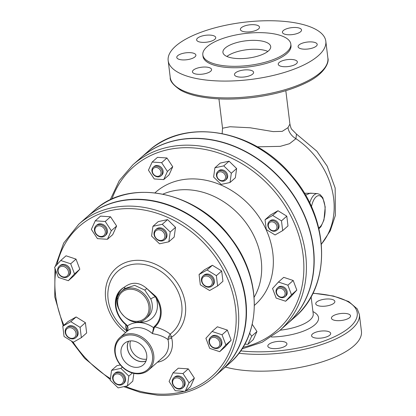 <?xml version="1.0" encoding="UTF-8"?>
<svg xmlns="http://www.w3.org/2000/svg" width="416" height="416" viewBox="0 0 416 416"><rect width="100%" height="100%" fill="white"/><g stroke="black" fill="none" stroke-linecap="round" stroke-linejoin="round"><path stroke-width="0.62" d="M285.818 90.683L289.921 124.082L287.992 127.644L282.209 131.368L273.135 131.596L250.156 127.774L229.954 126.75L222.539 128.222L218.941 98.894M257.26 146.832L280.285 146.349L289.5 143.702L295.932 138.684L296.483 134.082L291.684 129.262C291.294 129.085 290.706 127.358 289.921 124.082M313.019 193.326L304.387 193.242M305.521 195.166L310.263 193.144M67.444 275.709A5.777 4.758 48.5 0 1 58.469 272.73A5.777 4.758 48.5 0 1 64.022 266.614A5.777 4.758 48.5 0 1 67.444 275.709M68.541 276.016A6.739 5.554 -131.5 0 0 67.673 267.42A6.739 5.554 -131.5 0 0 59.259 266.276A6.739 5.554 -131.5 0 0 58.9 266.63A6.739 5.554 -131.5 0 0 59.769 275.226A6.739 5.554 -131.5 0 0 68.182 276.37A6.739 5.554 -131.5 0 0 68.541 276.016M68.182 276.37L68.999 275.647A6.739 5.554 -131.5 0 0 68.697 266.921A6.739 5.554 -131.5 0 0 60.076 265.554L59.259 266.276M76.029 333.367A5.777 4.758 48.5 0 1 68.817 337.47A5.777 4.758 48.5 0 1 67.683 328.219A5.777 4.758 48.5 0 1 76.029 333.367M77.303 333.065A6.739 5.554 -131.5 0 0 73.128 327.184A6.739 5.554 -131.5 0 0 66.789 327.61A6.739 5.554 -131.5 0 0 65.198 332.254A6.739 5.554 -131.5 0 0 69.378 338.13A6.739 5.554 -131.5 0 0 75.712 337.709A6.739 5.554 -131.5 0 0 77.303 333.065M75.712 337.709L76.534 336.986A6.739 5.554 -131.5 0 0 76.232 328.26A6.739 5.554 -131.5 0 0 67.605 326.888L66.789 327.61M121.493 375.684A5.777 4.758 48.5 0 1 120.266 384.467A5.777 4.758 48.5 0 1 113.105 377.494A5.777 4.758 48.5 0 1 121.493 375.684M122.434 374.733A6.739 5.554 -131.5 0 0 114.234 373.807A6.739 5.554 -131.5 0 0 114.956 382.975A6.739 5.554 -131.5 0 0 123.157 383.9A6.739 5.554 -131.5 0 0 122.434 374.733M123.157 383.9L123.978 383.183A6.739 5.554 -131.5 0 0 123.677 374.452A6.739 5.554 -131.5 0 0 115.05 373.084L114.234 373.807M177.2 377.868A5.777 4.758 48.5 0 1 182.676 386.183A5.777 4.758 48.5 0 1 173.69 385.58A5.777 4.758 48.5 0 1 177.2 377.868M177.497 376.615A6.739 5.554 -131.5 0 0 173.8 377.801A6.739 5.554 -131.5 0 0 172.832 384.587A6.739 5.554 -131.5 0 0 179.026 389.085A6.739 5.554 -131.5 0 0 182.723 387.899A6.739 5.554 -131.5 0 0 183.695 381.108A6.739 5.554 -131.5 0 0 177.497 376.615M182.723 387.899L183.544 387.176A6.739 5.554 -131.5 0 0 183.243 378.451A6.739 5.554 -131.5 0 0 174.616 377.078L173.8 377.801M210.517 338.64A5.777 4.758 48.5 0 1 219.492 341.619A5.777 4.758 48.5 0 1 213.938 347.734A5.777 4.758 48.5 0 1 210.517 338.64M210.236 337.61A6.739 5.554 -131.5 0 0 211.104 346.206A6.739 5.554 -131.5 0 0 219.518 347.355A6.739 5.554 -131.5 0 0 219.877 347.001A6.739 5.554 -131.5 0 0 219.008 338.4A6.739 5.554 -131.5 0 0 210.595 337.256A6.739 5.554 -131.5 0 0 210.236 337.61M219.518 347.355L220.334 346.632A6.739 5.554 -131.5 0 0 220.693 346.278A6.739 5.554 -131.5 0 0 219.83 337.678A6.739 5.554 -131.5 0 0 211.411 336.534L210.595 337.256M201.926 280.982A5.777 4.758 48.5 0 1 209.144 276.879A5.777 4.758 48.5 0 1 210.278 286.13A5.777 4.758 48.5 0 1 201.926 280.982M201.474 280.566A6.739 5.554 -131.5 0 0 205.65 286.442A6.739 5.554 -131.5 0 0 211.988 286.016A6.739 5.554 -131.5 0 0 213.58 281.377A6.739 5.554 -131.5 0 0 209.399 275.496A6.739 5.554 -131.5 0 0 203.065 275.922A6.739 5.554 -131.5 0 0 201.474 280.566M211.988 286.016L212.805 285.298A6.739 5.554 -131.5 0 0 214.396 280.654A6.739 5.554 -131.5 0 0 210.215 274.773A6.739 5.554 -131.5 0 0 203.882 275.2L203.065 275.922M156.468 238.664A5.777 4.758 48.5 0 1 157.695 229.887A5.777 4.758 48.5 0 1 164.856 236.855A5.777 4.758 48.5 0 1 156.468 238.664M156.343 238.893A6.739 5.554 -131.5 0 0 164.544 239.824A6.739 5.554 -131.5 0 0 163.821 230.651A6.739 5.554 -131.5 0 0 155.62 229.726A6.739 5.554 -131.5 0 0 156.343 238.893M164.544 239.824L165.36 239.101A6.739 5.554 -131.5 0 0 164.637 229.934A6.739 5.554 -131.5 0 0 156.437 229.003L155.62 229.726M60.736 260.494L70.704 263.806L74.511 273.91L68.344 280.706L58.37 277.399L54.564 267.29L60.736 260.494L66.045 255.804L76.019 259.111L70.704 263.806M76.019 259.111L79.82 269.214L74.511 273.91M79.82 269.214L73.653 276.011L68.344 280.706M62.79 326.217L70.808 321.656L80.085 327.376L81.349 337.657L73.33 342.217L64.054 336.497L62.79 326.217L68.099 321.521L76.118 316.961L70.808 321.656M76.118 316.961L85.394 322.681L80.085 327.376M85.394 322.681L86.658 332.961L81.349 337.657M110.193 380.146L111.561 370.386L120.879 368.373L128.83 376.116L127.468 385.876L118.149 387.889L110.193 380.146M120.354 364.941L116.87 365.695L111.561 370.386M122.34 367.084L120.879 368.373M132.35 373.006L128.83 376.116M133.869 373.396L132.777 381.181L127.468 385.876M175.183 390.697L169.094 381.456L172.994 372.887L182.978 373.558L189.067 382.798L185.167 391.368L175.183 390.697M182.978 373.558L188.292 368.862L178.303 368.196L172.994 372.887M188.292 368.862L194.376 378.102L189.067 382.798M194.376 378.102L190.476 386.672L185.167 391.368M219.679 351.686L209.706 348.379L205.904 338.276L212.072 331.479L222.04 334.786L225.846 344.89L219.679 351.686L224.988 346.991L231.156 340.194L225.846 344.89M222.04 334.786L227.354 330.091L217.381 326.784L212.072 331.479M227.354 330.091L231.156 340.194M217.62 285.969L209.607 290.529L200.325 284.809L199.066 274.529L207.08 269.963L216.362 275.688L217.62 285.969L222.934 281.273L221.671 270.993L216.362 275.688M207.08 269.963L212.389 265.273L204.376 269.833L199.066 274.529M212.389 265.273L221.671 270.993M170.217 232.04L168.849 241.795L159.531 243.807L151.58 236.064L152.942 226.309L162.261 224.292L170.217 232.04L175.526 227.344L174.164 237.099L168.849 241.795M162.261 224.292L167.575 219.601L158.257 221.614L152.942 226.309M167.575 219.601L175.526 227.344M100.76 236.48A5.777 4.758 48.5 0 1 95.285 228.166A5.777 4.758 48.5 0 1 104.27 228.769A5.777 4.758 48.5 0 1 100.76 236.48M101.28 237.011A6.739 5.554 -131.5 0 0 104.978 235.825A6.739 5.554 -131.5 0 0 105.945 229.039A6.739 5.554 -131.5 0 0 99.752 224.546A6.739 5.554 -131.5 0 0 96.054 225.727A6.739 5.554 -131.5 0 0 95.082 232.518A6.739 5.554 -131.5 0 0 101.28 237.011M104.978 235.825L105.794 235.102A6.739 5.554 -131.5 0 0 106.761 228.316A6.739 5.554 -131.5 0 0 100.568 223.824A6.739 5.554 -131.5 0 0 96.871 225.009L96.054 225.727M105.232 221.489L111.316 230.724L107.416 239.294L97.432 238.623L91.348 229.388L95.248 220.818L105.232 221.489L110.542 216.793L116.626 226.034L111.316 230.724M116.626 226.034L112.731 234.603L107.416 239.294M110.542 216.793L100.558 216.122L95.248 220.818M277.358 289.37A4.815 3.968 48.5 0 1 284.835 291.85A4.815 3.968 48.5 0 1 280.207 296.946A4.815 3.968 48.5 0 1 277.358 289.37M277.077 288.335A5.777 4.758 -131.5 0 0 277.82 295.708A5.777 4.758 -131.5 0 0 285.033 296.686A5.777 4.758 -131.5 0 0 285.34 296.384A5.777 4.758 -131.5 0 0 284.596 289.016A5.777 4.758 -131.5 0 0 277.384 288.033A5.777 4.758 -131.5 0 0 277.077 288.335M285.033 296.686L285.849 295.968A5.777 4.758 -131.5 0 0 286.161 295.662A5.777 4.758 -131.5 0 0 285.418 288.293A5.777 4.758 -131.5 0 0 278.2 287.31L277.384 288.033M268.32 225.987A4.815 3.968 48.5 0 1 274.331 222.565A4.815 3.968 48.5 0 1 275.278 230.277A4.815 3.968 48.5 0 1 268.32 225.987M267.862 225.566A5.777 4.758 -131.5 0 0 271.445 230.604A5.777 4.758 -131.5 0 0 276.874 230.24A5.777 4.758 -131.5 0 0 278.236 226.262A5.777 4.758 -131.5 0 0 274.659 221.224A5.777 4.758 -131.5 0 0 269.225 221.588A5.777 4.758 -131.5 0 0 267.862 225.566M276.874 230.24L277.69 229.518A5.777 4.758 -131.5 0 0 279.058 225.54A5.777 4.758 -131.5 0 0 275.475 220.501A5.777 4.758 -131.5 0 0 270.041 220.865L269.225 221.588M218.572 179.171A4.815 3.968 48.5 0 1 219.596 171.855A4.815 3.968 48.5 0 1 225.56 177.663A4.815 3.968 48.5 0 1 218.572 179.171M218.447 179.4A5.777 4.758 -131.5 0 0 225.477 180.196A5.777 4.758 -131.5 0 0 224.858 172.338A5.777 4.758 -131.5 0 0 217.828 171.543A5.777 4.758 -131.5 0 0 218.447 179.4M225.477 180.196L226.294 179.473A5.777 4.758 -131.5 0 0 225.675 171.616A5.777 4.758 -131.5 0 0 218.644 170.82L217.828 171.543M249.652 333.159L251.654 336.201L247.946 344.339L244.759 344.126M252.226 324.319L256.963 331.505L251.654 336.201M256.963 331.505L253.256 339.643L247.946 344.339M285.641 301.236L276.167 298.095L272.553 288.496L278.413 282.038L287.888 285.184L291.502 294.783L285.641 301.236L290.95 296.546L296.811 290.087L291.502 294.783M287.888 285.184L293.197 280.488L283.722 277.347L278.413 282.038M293.197 280.488L296.811 290.087M282.682 230.625L275.064 234.962L266.25 229.528L265.054 219.757L272.667 215.426L281.481 220.86L282.682 230.625L287.992 225.935L286.796 216.164L281.481 220.86M272.667 215.426L277.976 210.73L270.364 215.062L265.054 219.757M277.976 210.73L286.796 216.164M231.322 173.233L230.022 182.504L221.172 184.418L213.616 177.06L214.911 167.788L223.766 165.875L231.322 173.233L236.631 168.537L235.336 177.809L230.022 182.504M223.766 165.875L229.076 161.184L220.225 163.098L214.911 167.788M229.076 161.184L236.631 168.537M157.258 176.353A4.815 3.968 48.5 0 1 152.698 169.426A4.815 3.968 48.5 0 1 160.186 169.926A4.815 3.968 48.5 0 1 157.258 176.353M157.778 176.883A5.777 4.758 -131.5 0 0 160.945 175.869A5.777 4.758 -131.5 0 0 161.777 170.05A5.777 4.758 -131.5 0 0 156.468 166.197A5.777 4.758 -131.5 0 0 153.296 167.211A5.777 4.758 -131.5 0 0 152.469 173.03A5.777 4.758 -131.5 0 0 157.778 176.883M160.945 175.869L161.767 175.146A5.777 4.758 -131.5 0 0 162.594 169.328A5.777 4.758 -131.5 0 0 157.284 165.474A5.777 4.758 -131.5 0 0 154.112 166.494L153.296 167.211M161.642 162.677L167.424 171.454L163.722 179.598L154.237 178.958L148.455 170.18L152.157 162.042L161.642 162.677L166.956 157.981L172.734 166.759L167.424 171.454M172.734 166.759L169.031 174.902L163.722 179.598M166.956 157.981L157.466 157.347L152.157 162.042M254.145 297.206A71.235 58.703 -131.5 0 0 250.281 229.206A71.235 58.703 -131.5 0 0 189.103 189.826A71.235 58.703 -131.5 0 0 163.01 194.106M287.992 127.644A14.44 12.121 -144.7 0 0 295.932 138.684A74.121 61.084 48.5 0 1 321.391 244.114M213.288 80.699A79.414 28.792 173 0 1 168.168 60.585A79.414 28.792 173 0 1 243.48 22.329A79.414 28.792 173 0 1 325.816 41.231A79.414 28.792 173 0 1 213.288 80.699M225.196 48.032A24.066 8.726 173 0 1 251.529 40.373A24.066 8.726 173 0 1 270.702 46.55A24.066 8.726 173 0 1 247.879 58.141A24.066 8.726 173 0 1 222.929 52.416A24.066 8.726 173 0 1 225.196 48.032M226.876 56.451A24.066 8.726 173 0 1 267.852 51.418M282.968 33.275A9.625 3.489 173 0 1 282.417 32.302A9.625 3.489 173 0 1 291.543 27.669A9.625 3.489 173 0 1 301.527 29.957A9.625 3.489 173 0 1 293.816 34.382A9.625 3.489 173 0 1 282.968 33.275M299 44.954A9.625 3.489 173 0 1 309.535 41.891A9.625 3.489 173 0 1 317.205 44.361A9.625 3.489 173 0 1 308.074 49A9.625 3.489 173 0 1 298.095 46.706A9.625 3.489 173 0 1 299 44.954M284.57 60.122A9.625 3.489 173 0 1 297.352 61.911A9.625 3.489 173 0 1 288.22 66.55A9.625 3.489 173 0 1 278.242 64.256A9.625 3.489 173 0 1 284.57 60.122M248.123 69.888A9.625 3.489 173 0 1 253.594 72.327A9.625 3.489 173 0 1 244.462 76.965A9.625 3.489 173 0 1 234.484 74.672A9.625 3.489 173 0 1 248.123 69.888M211.016 68.536A9.625 3.489 173 0 1 211.567 69.508A9.625 3.489 173 0 1 202.436 74.147A9.625 3.489 173 0 1 192.457 71.854A9.625 3.489 173 0 1 200.164 67.434A9.625 3.489 173 0 1 211.016 68.536M194.979 56.857A9.625 3.489 173 0 1 184.449 59.925A9.625 3.489 173 0 1 176.779 57.45A9.625 3.489 173 0 1 185.905 52.816A9.625 3.489 173 0 1 195.889 55.104A9.625 3.489 173 0 1 194.979 56.857M209.414 41.694A9.625 3.489 173 0 1 196.633 39.9A9.625 3.489 173 0 1 205.759 35.266A9.625 3.489 173 0 1 215.743 37.554A9.625 3.489 173 0 1 209.414 41.694M245.856 31.923A9.625 3.489 173 0 1 240.391 29.484A9.625 3.489 173 0 1 249.517 24.851A9.625 3.489 173 0 1 259.496 27.139A9.625 3.489 173 0 1 245.856 31.923M290.815 44.08L290.987 45.505A44.33 16.073 173 0 1 228.181 67.538A44.33 16.073 173 0 1 202.992 56.311L202.821 54.886A44.33 16.073 -7 0 0 228.004 66.113A44.33 16.073 -7 0 0 290.815 44.08A44.33 16.073 -7 0 0 244.858 33.53A44.33 16.073 -7 0 0 202.821 54.886M334.308 300.477A9.625 3.489 173 0 1 334.859 301.449A9.625 3.489 173 0 1 327.153 305.874A9.625 3.489 173 0 1 316.3 304.767A9.625 3.489 173 0 1 315.749 303.794A9.625 3.489 173 0 1 323.461 299.369A9.625 3.489 173 0 1 334.308 300.477M349.632 317.606A9.625 3.489 173 0 1 339.097 320.668A9.625 3.489 173 0 1 331.427 318.198A9.625 3.489 173 0 1 332.337 316.446A9.625 3.489 173 0 1 342.867 313.378A9.625 3.489 173 0 1 350.537 315.853A9.625 3.489 173 0 1 349.632 317.606M324.355 337.537A9.625 3.489 173 0 1 311.574 335.748A9.625 3.489 173 0 1 317.902 331.609A9.625 3.489 173 0 1 330.684 333.403A9.625 3.489 173 0 1 324.355 337.537M273.286 348.603A9.625 3.489 173 0 1 267.821 346.164A9.625 3.489 173 0 1 281.46 341.38A9.625 3.489 173 0 1 286.926 343.819A9.625 3.489 173 0 1 273.286 348.603M225.326 367.032A79.414 28.792 -7 0 0 248.908 370.796A79.414 28.792 -7 0 0 361.436 331.328L359.367 314.501L357.271 308.932L348.733 301.574L333.351 296L312.957 293.15M287.154 323.944A110.698 91.229 -131.5 0 0 287.258 323.856A110.698 91.229 -131.5 0 0 282.298 180.492A110.698 91.229 -131.5 0 0 140.624 157.971A110.698 91.229 -131.5 0 0 140.525 158.064M241.888 348.936L262.127 342.264L279.495 330.715L287.05 324.033A110.698 91.229 -131.5 0 0 282.09 180.674A110.698 91.229 -131.5 0 0 140.421 158.153L132.865 164.835L119.272 180.653L110.167 199.919M154.986 192.826A75.083 61.88 48.5 0 1 196.836 179.041A75.083 61.88 48.5 0 1 266.1 229.585A75.083 61.88 48.5 0 1 254.431 305.328M123.807 386.667L140.587 392.48L157.576 395.2C179.676 396.458 198.453 390.432 213.912 377.125L221.348 370.552A102.034 84.089 -131.5 0 0 216.772 238.41A102.034 84.089 -131.5 0 0 86.19 217.651L78.754 224.224L63.684 243.048L55.297 266.49M221.51 370.406A102.034 84.089 -131.5 0 0 221.671 370.266A102.034 84.089 -131.5 0 0 217.1 238.124A102.034 84.089 -131.5 0 0 86.518 217.365A102.034 84.089 -131.5 0 0 86.356 217.511M121.607 291.21L124.452 288.709L134.644 285.345L144.768 290.072L150.784 299.01A18.288 15.075 48.5 0 1 147.878 316.81L145.834 318.62A18.288 15.075 -131.5 0 0 148.465 300.191A18.288 15.075 -131.5 0 0 131.643 287.997A18.288 15.075 -131.5 0 0 121.607 291.21C106.174 303.488 131.758 332.431 145.834 318.62M119.943 337.542A21.658 17.852 -131.5 0 0 116.828 359.362A21.658 17.852 -131.5 0 0 136.744 373.802A21.658 17.852 -131.5 0 0 148.632 369.996A21.658 17.852 -131.5 0 0 145.449 339.732A21.658 17.852 -131.5 0 0 119.943 337.542L126.885 331.401A21.658 17.852 48.5 0 1 152.396 333.59L154.263 327.876A0.962 0.499 -160.2 0 1 153.54 327.673L152.396 333.59L156.255 334.386C161.075 335.587 164.986 337.319 167.991 339.57A2.886 0.884 166.4 0 1 171.751 338.328L171.626 337.132L170.186 334.105L168.366 337.236A2.886 1.253 -176.9 0 1 171.626 337.132A44.351 36.551 -131.5 0 0 172.843 277.129A44.351 36.551 -131.5 0 0 113.168 271.206A44.351 36.551 -131.5 0 0 125.575 332.561M154.263 327.876L154.934 326.851A0.962 0.546 -131 0 1 154.367 326.446L153.54 327.673A25.511 21.024 -131.5 0 0 127.426 325.92L126.282 324.563A24.627 20.296 48.5 0 1 117.484 295.495L117.988 294.284C119.428 291.226 121.633 288.803 124.602 287.014C121.618 288.6 119.293 290.872 117.629 293.831L117.031 295.048A25.308 20.857 -131.5 0 0 126.074 324.917L126.282 324.563M127.036 331.1A40.945 33.743 48.5 0 1 114.514 274.695A40.945 33.743 48.5 0 1 169.229 278.512A40.945 33.743 48.5 0 1 170.186 334.105C166.192 330.975 161.106 328.557 154.934 326.851A25.308 20.857 -131.5 0 0 156.733 297.71L156.12 298.085A24.627 20.296 48.5 0 1 154.367 326.446M156.733 297.71L155.808 296.395L146.78 288.501L155.288 296.785L156.12 298.085A22.142 18.247 -131.5 0 1 137.842 321.896M126.407 331.848C128.097 330.127 128.44 328.151 127.426 325.92L127.026 326.05L126.604 331.651M118.815 294.731A3.848 1.841 10.8 0 0 117.988 294.284A0.962 0.546 29.1 0 1 117.629 293.831M155.808 296.395L155.288 296.785A3.848 0.822 -23 0 0 150.784 299.01M124.452 288.709A3.848 1.685 50.3 0 0 124.602 287.014C131.976 281.58 139.37 282.074 146.78 288.501A3.848 0.92 -46.5 0 1 144.768 290.072M117.374 298.74A22.142 18.247 -131.5 0 1 117.484 295.495A0.962 0.51 -156.5 0 1 117.031 295.048M127.197 331.219C125.653 328.255 125.278 326.154 126.074 324.917L127.026 326.05M168.366 337.236L167.991 339.57A21.658 17.852 48.5 0 1 163.337 356.996L148.632 369.996M130.442 340.922A13.754 11.336 -131.5 0 0 133.962 354.052A13.754 11.336 -131.5 0 0 146.562 359.159M146.047 360.922A13.754 11.336 48.5 0 1 141.393 361.587A13.754 11.336 48.5 0 1 129.714 354.193A13.754 11.336 48.5 0 1 128.632 341.219M132.252 340.907A14.29 11.778 48.5 0 1 145.262 350.152A14.29 11.778 48.5 0 1 143.733 364.473A14.29 11.778 48.5 0 1 125.055 361.93A14.29 11.778 48.5 0 1 124.821 343.075A14.29 11.778 48.5 0 1 132.252 340.907M128.502 341.255A13.853 11.419 -131.5 0 0 131.279 356.429A13.853 11.419 -131.5 0 0 145.995 361.041M136.23 373.272A20.696 17.056 48.5 0 1 116.6 343.476A20.696 17.056 48.5 0 1 148.803 345.639A20.696 17.056 48.5 0 1 136.23 373.272M311.454 206.762A16.364 7.119 -86.2 0 1 316.072 196.851A16.364 7.119 -86.2 0 1 324.995 207.028A16.364 7.119 -86.2 0 1 318.703 227.885M318.921 228.795L320.939 226.652L323.95 220.012L325.203 206.981L322.826 197.777L320.044 194.537L317.424 193.622A18.288 7.961 93.8 0 0 314.122 194.953A18.288 7.961 93.8 0 0 309.707 203.029M170.232 77.412C169.785 80.928 173.28 85.207 180.721 90.256C184.928 92.596 190.138 94.489 196.352 95.935C212.961 99.622 232.31 100.084 254.405 97.318C275.231 94.494 292.796 89.487 307.112 82.3C324.631 73.757 329.378 62.405 327.881 58.058A79.414 28.792 173 0 1 215.358 97.526A79.414 28.792 173 0 1 170.232 77.412L168.168 60.585M312.879 293.306A77.49 28.096 173 0 1 348.28 328.458A77.49 28.096 173 0 1 240.604 350.849M238.878 353.22A79.414 28.792 -7 0 0 246.844 353.969A79.414 28.792 -7 0 0 359.367 314.501M271.315 337.012A38.506 13.962 -7 0 0 311.251 327.376A38.506 13.962 -7 0 0 312.941 311.584M311.116 296.691L313.217 313.841A33.691 12.215 173 0 1 280.072 330.205M147.982 151.471A110.698 91.229 48.5 0 1 289.65 173.992A110.698 91.229 48.5 0 1 294.611 317.356C331.869 286.276 330.216 219.045 291.73 175.62C253.968 129.126 184.496 117.146 147.982 151.471L140.624 157.971M111.904 199.098A108.774 89.643 48.5 0 1 272.527 189.124A108.774 89.643 48.5 0 1 242.913 347.313M279.495 330.715A110.698 91.229 -131.5 0 0 274.534 187.351A110.698 91.229 -131.5 0 0 132.865 164.835M184.226 391.305A100.11 82.503 48.5 0 1 156.889 393.999A100.11 82.503 48.5 0 1 125.377 386.329M110.412 378.586A100.11 82.503 48.5 0 1 73.024 342.03M63.913 325.224A100.11 82.503 48.5 0 1 55.838 270.676M56.987 264.628A100.11 82.503 48.5 0 1 201.37 240.479A100.11 82.503 48.5 0 1 185.734 390.863M213.912 377.125A102.034 84.089 -131.5 0 0 209.336 244.982A102.034 84.089 -131.5 0 0 78.754 224.224M157.43 362.216A24.544 20.228 -131.5 0 0 171.751 338.328M94.281 210.501A102.034 84.089 48.5 0 1 224.864 231.26A102.034 84.089 48.5 0 1 229.434 363.402C261.94 336.144 262.564 278.502 231.171 238.446C197.501 191.454 129.329 177.31 94.281 210.501L86.518 217.365M131.347 289.25A17.326 14.279 48.5 0 1 147.779 314.194A17.326 14.279 48.5 0 1 120.817 312.385A17.326 14.279 48.5 0 1 131.347 289.25M310.242 193.138L317.424 193.622M222.144 133.51L222.539 128.222M327.881 58.058L325.816 41.231M287.258 323.856L294.611 317.356M296.483 134.082L316.862 151.2L327.2 166.171L335.161 188.032L335.369 215.446L330.262 230.823L321.396 244.223M54.964 268.346L54.761 296.93L63.216 325.837M71.354 341L84.682 358.374L110.282 379.543M221.671 370.266L229.434 363.402M126.812 331.412L127.4 329.992"/></g></svg>
